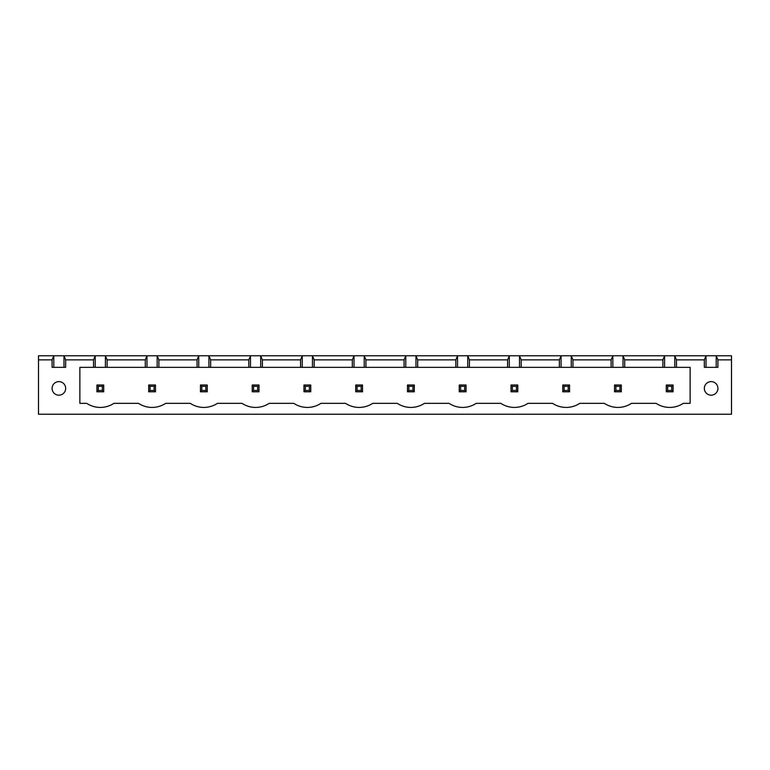 <?xml version="1.0" encoding="UTF-8"?>
<svg xmlns="http://www.w3.org/2000/svg" width="770" height="770" viewBox="0 0 770 770"><rect width="100%" height="100%" fill="white"/><g stroke="black" fill="none" stroke-linecap="round" stroke-linejoin="round"><path stroke-width="1.16" d="M38.5 414.212L38.5 355.788L731.5 355.788L731.5 414.212L38.5 414.212M38.5 359.869L52.081 359.869L52.081 367.338L65.671 367.338L65.671 359.869L93.526 359.869L93.526 367.338L79.868 367.338L79.868 403.345L86.731 403.345A24.678 24.678 0 0 0 113.902 403.345L138.494 403.345A24.678 24.678 0 0 0 165.666 403.345L190.248 403.345A24.678 24.678 0 0 0 217.419 403.345L242.011 403.345A24.678 24.678 0 0 0 269.182 403.345L293.774 403.345A24.678 24.678 0 0 0 320.946 403.345L345.538 403.345A24.678 24.678 0 0 0 372.709 403.345L397.291 403.345A24.678 24.678 0 0 0 424.463 403.345L449.054 403.345A24.678 24.678 0 0 0 476.226 403.345L500.818 403.345A24.678 24.678 0 0 0 527.989 403.345L552.581 403.345A24.678 24.678 0 0 0 579.752 403.345L604.335 403.345A24.678 24.678 0 0 0 631.506 403.345L656.098 403.345A24.678 24.678 0 0 0 683.269 403.345L690.132 403.345L690.132 367.338L676.474 367.338L676.474 359.869L704.329 359.869L704.329 367.338L717.919 367.338L717.919 359.869L731.5 359.869M53.785 367.338L53.785 355.788L52.081 359.869M717.919 359.869L716.216 355.788L716.216 367.338M65.671 359.869L63.977 355.788L63.977 367.338M676.474 359.869L674.78 355.788L674.78 367.338L664.587 367.338L664.587 355.788L662.893 359.869L624.72 359.869L623.017 355.788L623.017 367.338L612.833 367.338L612.833 355.788L611.13 359.869L572.957 359.869L571.253 355.788L571.253 367.338L561.07 367.338L561.07 355.788L559.366 359.869L521.194 359.869L519.5 355.788L519.5 367.338L509.307 367.338L509.307 355.788L507.613 359.869L469.431 359.869L467.736 355.788L467.736 367.338L457.544 367.338L457.544 355.788L455.85 359.869L417.677 359.869L415.973 355.788L415.973 367.338L405.79 367.338L405.79 355.788L404.086 359.869L365.914 359.869L364.21 355.788L364.21 367.338L354.027 367.338L354.027 355.788L352.323 359.869L314.15 359.869L312.456 355.788L312.456 367.338L302.264 367.338L302.264 355.788L300.57 359.869L262.387 359.869L260.693 355.788L260.693 367.338L250.5 367.338L250.5 355.788L248.806 359.869L210.633 359.869L208.93 355.788L208.93 367.338L198.747 367.338L198.747 355.788L197.043 359.869L158.87 359.869L157.167 355.788L157.167 367.338L146.983 367.338L146.983 355.788L145.28 359.869L107.107 359.869L105.413 355.788L105.413 367.338L95.22 367.338L95.22 355.788L93.526 359.869M704.329 359.869L706.023 355.788L706.023 367.338M95.22 367.338L93.526 367.338M146.983 367.338L105.413 367.338M198.747 367.338L157.167 367.338M250.5 367.338L208.93 367.338M302.264 367.338L260.693 367.338M354.027 367.338L312.456 367.338M405.79 367.338L364.21 367.338M457.544 367.338L415.973 367.338M509.307 367.338L467.736 367.338M561.07 367.338L519.5 367.338M612.833 367.338L571.253 367.338M664.587 367.338L623.017 367.338M676.474 367.338L674.78 367.338M717.919 388.398A6.795 6.795 0 0 0 707.726 382.517A6.795 6.795 0 0 0 707.726 394.279A6.795 6.795 0 0 0 717.919 388.398M65.671 388.398A6.795 6.795 0 0 0 55.479 382.517A6.795 6.795 0 0 0 55.479 394.279A6.795 6.795 0 0 0 65.671 388.398M107.107 359.869L107.107 367.338M145.28 359.869L145.28 367.338M158.87 359.869L158.87 367.338M197.043 359.869L197.043 367.338M662.893 359.869L662.893 367.338M210.633 359.869L210.633 367.338M624.72 359.869L624.72 367.338M248.806 359.869L248.806 367.338M611.13 359.869L611.13 367.338M262.387 359.869L262.387 367.338M572.957 359.869L572.957 367.338M300.57 359.869L300.57 367.338M559.366 359.869L559.366 367.338M314.15 359.869L314.15 367.338M521.194 359.869L521.194 367.338M352.323 359.869L352.323 367.338M507.613 359.869L507.613 367.338M365.914 359.869L365.914 367.338M469.431 359.869L469.431 367.338M404.086 359.869L404.086 367.338M455.85 359.869L455.85 367.338M417.677 359.869L417.677 367.338M414.279 385L407.484 385L407.484 391.795L414.279 391.795L414.279 385L412.922 386.357L412.922 390.438L414.279 391.795M362.516 385L362.516 391.795L355.721 391.795L355.721 385L362.516 385L361.159 386.357L361.159 390.438L362.516 391.795M310.753 385L310.753 391.795L303.958 391.795L303.958 385L310.753 385L309.396 386.357L309.396 390.438L310.753 391.795M155.473 385L148.677 385L148.677 391.795L155.473 391.795L155.473 385L154.115 386.357L154.115 390.438L155.473 391.795M258.989 385L258.989 391.795L252.204 391.795L252.204 385L258.989 385L257.632 386.357L257.632 390.438L258.989 391.795M200.441 385L207.236 385L207.236 391.795L200.441 391.795L200.441 385L201.798 386.357L205.879 386.357L205.879 390.438L207.236 391.795M103.709 385L96.914 385L96.914 391.795L103.709 391.795L103.709 385L102.352 386.357L102.352 390.438L103.709 391.795M569.559 385L562.764 385L562.764 391.795L569.559 391.795L569.559 385L568.202 386.357L568.202 390.438L569.559 391.795M511.01 385L517.796 385L517.796 391.795L511.01 391.795L511.01 385L512.368 386.357L516.439 386.357L516.439 390.438L517.796 391.795M466.043 385L459.247 385L459.247 391.795L466.043 391.795L466.043 385L464.676 386.357L464.676 390.438L466.043 391.795M621.323 385L621.323 391.795L614.527 391.795L614.527 385L621.323 385L619.966 386.357L619.966 390.438L621.323 391.795M673.086 385L666.291 385L666.291 391.795L673.086 391.795L673.086 385L671.719 386.357L671.719 390.438L673.086 391.795M407.484 385L408.841 386.357L408.841 390.438L407.484 391.795M408.841 390.438L412.922 390.438M408.841 386.357L412.922 386.357M355.721 385L357.078 386.357L361.159 386.357M357.078 386.357L357.078 390.438L355.721 391.795M357.078 390.438L361.159 390.438M303.958 385L305.324 386.357L309.396 386.357M305.324 386.357L305.324 390.438L303.958 391.795M305.324 390.438L309.396 390.438M148.677 385L150.035 386.357L150.035 390.438L148.677 391.795M150.035 390.438L154.115 390.438M150.035 386.357L154.115 386.357M252.204 385L253.561 386.357L257.632 386.357M253.561 386.357L253.561 390.438L252.204 391.795M253.561 390.438L257.632 390.438M207.236 385L205.879 386.357M201.798 386.357L201.798 390.438L200.441 391.795M201.798 390.438L205.879 390.438M96.914 385L98.281 386.357L98.281 390.438L96.914 391.795M98.281 390.438L102.352 390.438M98.281 386.357L102.352 386.357M562.764 385L564.121 386.357L564.121 390.438L562.764 391.795M564.121 390.438L568.202 390.438M564.121 386.357L568.202 386.357M517.796 385L516.439 386.357M512.368 386.357L512.368 390.438L511.01 391.795M512.368 390.438L516.439 390.438M459.247 385L460.604 386.357L460.604 390.438L459.247 391.795M460.604 390.438L464.676 390.438M460.604 386.357L464.676 386.357M614.527 385L615.885 386.357L619.966 386.357M615.885 386.357L615.885 390.438L614.527 391.795M615.885 390.438L619.966 390.438M666.291 385L667.648 386.357L667.648 390.438L666.291 391.795M667.648 390.438L671.719 390.438M667.648 386.357L671.719 386.357"/></g></svg>
